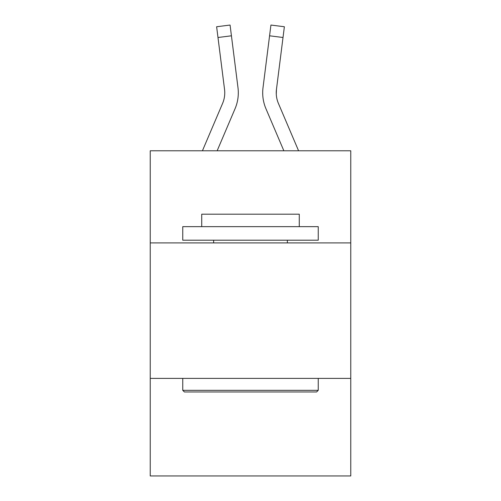 <?xml version="1.0" encoding="UTF-8"?>
<svg xmlns="http://www.w3.org/2000/svg" width="501" height="501" viewBox="0 0 501 501"><rect width="100%" height="100%" fill="white"/><g stroke="black" fill="none" stroke-linecap="round" stroke-linejoin="round"><path stroke-width="0.75" d="M350.763 242.91L350.763 150.782L150.237 150.782L150.237 242.91L350.763 242.91L350.763 475.95L150.237 475.95L150.237 242.91M350.763 378.399L150.237 378.399M235.057 108.717L217.146 150.782L235.057 108.717A40.644 40.644 0 0 0 237.988 87.7L231.431 35.803L217.985 37.5L216.626 26.747L230.072 25.05L231.431 35.803M238.257 94.764L238.307 92.973M237.781 86.072L237.988 87.7L237.781 86.072M265.943 108.717L283.854 150.782L265.943 108.717A40.644 40.644 0 0 1 263.012 87.7L270.928 25.05L284.374 26.747L283.015 37.5L269.569 35.803M276.276 94.119L276.458 89.397L283.015 37.5M184.381 391.951L182.759 390.323L318.241 390.323L316.619 391.951L184.381 391.951M318.241 226.652L318.241 240.204L182.759 240.204L182.759 226.652L318.241 226.652M201.728 226.652L201.728 214.19L299.272 214.19L299.272 226.652M318.241 378.399L318.241 390.323M182.759 378.399L182.759 390.323M287.355 240.204L287.355 242.91M213.645 240.204L213.645 242.91M298.577 150.782L278.406 103.406A27.098 27.098 0 0 1 276.245 92.842L276.458 89.397A27.098 27.098 0 0 0 278.406 103.406A27.098 27.098 0 0 1 276.245 92.842L276.458 89.397M278.406 103.406A27.098 27.098 0 0 1 276.245 92.842A27.098 27.098 0 0 0 278.406 103.406A27.098 27.098 0 0 1 276.245 92.842A27.098 27.098 0 0 0 278.406 103.406A27.098 27.098 0 0 1 276.245 92.842A27.098 27.098 0 0 0 278.406 103.406A27.098 27.098 0 0 1 276.245 92.842A27.098 27.098 0 0 0 278.406 103.406M202.423 150.782L222.594 103.406A27.098 27.098 0 0 0 224.542 89.397L217.985 37.5M238.307 92.773L238.257 94.777L238.307 92.773M262.743 94.777L262.693 92.773"/></g></svg>
